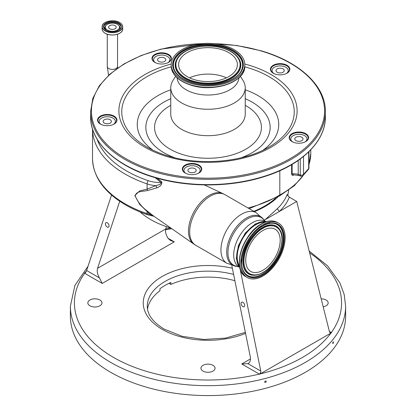 <?xml version="1.0" encoding="UTF-8"?>
<svg xmlns="http://www.w3.org/2000/svg" width="416" height="416" viewBox="0 0 416 416"><rect width="100%" height="100%" fill="white"/><g stroke="black" fill="none" stroke-linecap="round" stroke-linejoin="round"><path stroke-width="0.62" d="M97.11 139.209A108.482 62.629 0 0 0 126.714 171.038A108.482 62.629 0 0 0 148.335 180.705A2.428 1.009 108.8 0 0 147.103 183.898A110.911 64.033 180 0 1 124.998 174.013A110.911 64.033 180 0 1 92.513 129.054L92.513 158.475A110.911 64.033 0 0 0 124.998 203.757A110.911 64.033 0 0 0 147.103 213.642A24.284 14.019 0 0 0 150.249 214.542L139.641 204.35L134.836 195.53L139.703 190.918L147.103 189.088L155.776 185.676A2.428 0.998 -113.2 0 1 156.697 187.912L147.456 190.533C142.792 191.625 136.594 190.84 135.164 195.718C137.566 201.812 141.664 206.96 147.456 211.167L153.353 215.847L193.814 244.072A29.162 16.838 -60 0 1 190.247 220.49A29.162 16.838 -60 0 1 209.097 195.447A29.162 16.838 -60 0 1 222.94 193.622L224.947 194.667A29.224 16.874 -60 0 0 210.335 196.113A29.224 16.874 -60 0 0 191.246 221.868A29.224 16.874 -60 0 0 195.723 245.284L193.814 244.072M253.796 211.323A80.148 46.27 0 0 0 264.67 206.071A80.148 46.27 0 0 0 275.496 198.302M254.379 211.661A80.954 46.738 0 0 0 277.878 196.95M288.709 190.195A80.954 46.738 180 0 1 288.704 190.268L287.69 195.842M170.966 228.129A80.954 46.738 180 0 1 150.758 219.622A80.954 46.738 180 0 1 139.968 211.9M264.03 220.064L265.242 219.622L277.29 208.754L279.37 211.463L264.16 220.246M277.29 208.754A80.954 46.738 0 0 0 287.113 194.496L289.333 197.174L296.728 201.443L279.37 211.463A83.382 48.142 180 0 0 289.333 197.174M259.62 374.249L241.738 363.974L247.941 363.646L260.78 371.056L260.806 372.221L259.62 374.249L331.552 332.722L329.831 332.368L329.378 331.453L296.728 201.443M330.216 332.701L329.831 332.368M260.78 371.056L239.85 267.826M329.363 331.386L331.552 332.722M332.691 343.143C332.94 343.767 333.185 343.46 333.429 342.217C333.185 341.593 332.94 341.905 332.691 343.143L332.836 343.533M333.429 342.217L333.289 341.827M264.638 381.93C265.174 382.725 265.71 382.58 266.245 381.508C265.71 380.718 265.174 380.858 264.638 381.93L264.753 382.268M266.245 381.508L266.136 381.17M110.687 372.31A137.623 79.456 0 0 0 260.666 389.532A137.623 79.456 0 0 0 345.623 316.124L345.623 306.212A137.623 79.456 180 0 1 260.666 379.621A137.623 79.456 180 0 1 110.687 362.393A137.623 79.456 180 0 1 70.377 306.212L70.377 316.124A137.623 79.456 0 0 0 110.687 372.31M234.884 280.727A60.715 35.053 180 0 0 170.867 284.424L170.867 282.443A60.715 35.053 0 0 0 159.962 288.74L159.962 290.722A60.715 35.053 180 0 0 147.519 309.078M170.867 284.424L168.964 283.327M321.183 298.823A7.067 4.082 180 0 1 326.092 300.019A7.067 4.082 180 0 1 328.162 302.905A7.067 4.082 180 0 1 323.19 306.805M89.908 305.791A7.067 4.082 180 0 1 87.838 302.905A7.067 4.082 180 0 1 92.201 299.135A7.067 4.082 180 0 1 99.902 300.019A7.067 4.082 180 0 1 101.972 302.905A7.067 4.082 180 0 1 97.609 306.675A7.067 4.082 180 0 1 89.908 305.791M203.003 371.088A7.067 4.082 180 0 1 200.933 368.202A7.067 4.082 180 0 1 205.296 364.432A7.067 4.082 180 0 1 212.997 365.316A7.067 4.082 180 0 1 215.067 368.202A7.067 4.082 180 0 1 210.704 371.972A7.067 4.082 180 0 1 203.003 371.088M86.169 271.398L86.622 270.504L99.46 277.919L102.232 283.426L84.666 273.286L84.448 273.114L86.169 271.398A2.428 1.404 -60 0 1 84.666 273.286A133.578 77.121 0 0 0 113.547 357.438A133.578 77.121 0 0 0 259.303 374.109A2.428 1.404 120 0 0 260.806 372.221M309.644 252.871A133.578 77.121 0 0 1 331.334 332.524A2.428 1.404 -60 0 1 330.164 332.67M168.002 238.222L174.262 241.842L170.466 240.469L168.059 238.316C165.906 234.842 165.142 231.717 165.766 228.935L166.405 226.668M231.78 265.424L250.234 356.439C250.858 360.126 250.094 362.528 247.941 363.646L248.321 363.454M242.83 306.597A2.569 1.524 -118.6 0 0 244.109 306.727A2.569 1.524 -118.6 0 0 244.582 304.642A2.569 1.524 -118.6 0 0 242.934 302.338A2.569 1.524 -118.6 0 0 241.649 302.208A2.569 1.524 -118.6 0 0 241.176 304.294A2.569 1.524 -118.6 0 0 242.83 306.597M86.622 270.504L111.556 195.042M99.46 277.919C97.417 274.383 96.793 271.175 97.573 268.304L119.725 201.266M107.193 227.032A2.569 1.524 -118.6 0 0 108.472 227.162A2.569 1.524 -118.6 0 0 108.945 225.077A2.569 1.524 -118.6 0 0 107.297 222.778A2.569 1.524 -118.6 0 0 106.012 222.648A2.569 1.524 -118.6 0 0 105.539 224.734A2.569 1.524 -118.6 0 0 107.193 227.032M150.831 213.938L150.249 214.542C152.526 215.836 155.064 216.778 151.819 215.374M157.196 178.251L161.782 181.891C162.079 184.595 160.384 186.602 156.697 187.912M266.458 221.681A27.102 15.647 120 0 0 255.798 224.094A27.102 15.647 120 0 0 238.893 245.56A27.102 15.647 120 0 0 239.871 267.732M264.872 222.232A26.312 15.189 120 0 0 255.798 224.744A26.312 15.189 120 0 0 239.559 266.079M262.954 275.969A31.372 18.112 -60 0 1 247.27 277.524A31.372 18.112 -60 0 1 242.46 252.387A31.372 18.112 -60 0 1 262.954 224.739A31.372 18.112 -60 0 1 278.637 223.189A31.372 18.112 -60 0 1 283.447 248.326A31.372 18.112 -60 0 1 262.954 275.969M262.954 230.459A24.367 14.071 -60 0 1 275.137 229.252A24.367 14.071 -60 0 1 278.871 248.778A24.367 14.071 -60 0 1 262.954 270.249A24.367 14.071 -60 0 1 250.77 271.456A24.367 14.071 -60 0 1 247.036 251.93A24.367 14.071 -60 0 1 262.954 230.459M92.513 158.475C93.101 176.784 104.099 192.249 125.497 204.87C132.148 208.702 139.5 211.988 147.555 214.734A2.428 1.009 108.8 0 1 147.103 213.642L147.103 211.754L147.456 211.167M148.335 180.705A21.856 12.62 0 0 0 160.945 182.421C161.845 184.137 157.446 185.281 155.776 185.676A24.284 14.019 180 0 1 147.103 183.898L147.103 189.088A2.428 1.555 -100.1 0 1 147.456 190.533M155.225 177.689L160.945 182.421A2.428 1.612 128.9 0 0 161.782 181.891M247.993 207.969A98.764 57.023 0 0 0 279.812 194.979L279.292 196.102M198.952 184.746L195.005 184.532M292.126 164.372L292.126 173.867L293.322 174.819M293.946 174.782C292.692 175.77 291.918 175.526 291.611 174.049L291.611 164.674M291.611 174.049A0.811 0.468 0 0 1 292.126 173.867A9.714 5.611 180 0 1 298.204 174.398L300.258 175.001A2.428 1.404 0 0 0 303.082 174.741A2.428 1.404 0 0 0 303.524 174.387A2.428 1.768 41.4 0 1 303.181 175.36L308.329 169.525A2.428 1.768 -138.6 0 0 308.672 168.558A2.428 1.404 0 0 0 308.937 167.918L308.937 151.648M300.258 158.985L300.258 175.001A2.428 0.9 106.4 0 0 300.674 176.082A2.428 2.428 0 0 0 303.181 175.36M303.493 175.006A98.764 57.023 0 0 1 279.812 194.979L279.812 170.742M286.374 73.538A8.096 4.675 0 0 0 288.22 70.564A8.096 4.675 0 0 0 285.854 67.262A8.096 4.675 0 0 0 277.03 66.248A8.096 4.675 0 0 0 272.033 70.564A8.096 4.675 0 0 0 273.884 73.538M167.934 62.712A8.096 4.675 0 0 0 169.785 59.738A8.096 4.675 0 0 0 167.414 56.43A8.096 4.675 0 0 0 158.595 55.416A8.096 4.675 0 0 0 153.598 59.738A8.096 4.675 0 0 0 155.449 62.712M113.495 124.394A8.096 4.675 0 0 0 115.346 121.42A8.096 4.675 0 0 0 112.975 118.113A8.096 4.675 0 0 0 104.156 117.104A8.096 4.675 0 0 0 99.159 121.42A8.096 4.675 0 0 0 101.01 124.394M198.286 173.347A8.096 4.675 0 0 0 200.138 170.373A8.096 4.675 0 0 0 197.766 167.071A8.096 4.675 0 0 0 188.947 166.057A8.096 4.675 0 0 0 183.95 170.373A8.096 4.675 0 0 0 185.796 173.347M305.131 141.918A8.096 4.675 0 0 0 306.982 138.944A8.096 4.675 0 0 0 304.611 135.637A8.096 4.675 0 0 0 295.786 134.628A8.096 4.675 0 0 0 290.789 138.944A8.096 4.675 0 0 0 292.64 141.918M295.968 140.629A4.129 2.382 0 0 0 300.466 141.144A4.129 2.382 0 0 0 303.014 138.944A4.129 2.382 0 0 0 301.803 137.259A4.129 2.382 0 0 0 297.305 136.739A4.129 2.382 0 0 0 294.757 138.944A4.129 2.382 0 0 0 295.968 140.629M189.124 172.058A4.129 2.382 0 0 0 193.622 172.578A4.129 2.382 0 0 0 196.17 170.373A4.129 2.382 0 0 0 194.964 168.688A4.129 2.382 0 0 0 190.466 168.173A4.129 2.382 0 0 0 187.912 170.373A4.129 2.382 0 0 0 189.124 172.058M104.333 123.105A4.129 2.382 0 0 0 108.831 123.625A4.129 2.382 0 0 0 111.379 121.42A4.129 2.382 0 0 0 110.172 119.735A4.129 2.382 0 0 0 105.674 119.22A4.129 2.382 0 0 0 103.121 121.42A4.129 2.382 0 0 0 104.333 123.105M158.772 61.422A4.129 2.382 0 0 0 163.27 61.937A4.129 2.382 0 0 0 165.818 59.738A4.129 2.382 0 0 0 164.611 58.048A4.129 2.382 0 0 0 160.113 57.533A4.129 2.382 0 0 0 157.565 59.738A4.129 2.382 0 0 0 158.772 61.422M277.207 72.249A4.129 2.382 0 0 0 281.71 72.769A4.129 2.382 0 0 0 284.258 70.564A4.129 2.382 0 0 0 283.046 68.879A4.129 2.382 0 0 0 278.548 68.364A4.129 2.382 0 0 0 276 70.564A4.129 2.382 0 0 0 277.207 72.249M198.765 173.103A9.308 5.377 0 0 0 201.354 169.385A9.308 5.377 0 0 0 196.269 164.596A9.308 5.377 0 0 0 182.733 169.385A9.308 5.377 0 0 0 185.318 173.103M113.974 124.145A9.308 5.377 0 0 0 116.563 120.427A9.308 5.377 0 0 0 111.478 115.638A9.308 5.377 0 0 0 97.942 120.427A9.308 5.377 0 0 0 100.532 124.145M168.412 62.462A9.308 5.377 0 0 0 171.002 58.744A9.308 5.377 0 0 0 165.916 53.955A9.308 5.377 0 0 0 152.381 58.744A9.308 5.377 0 0 0 154.97 62.462M286.853 73.294A9.308 5.377 0 0 0 289.437 69.576A9.308 5.377 0 0 0 284.352 64.787A9.308 5.377 0 0 0 270.816 69.576A9.308 5.377 0 0 0 273.406 73.294M305.609 141.669A9.308 5.377 0 0 0 308.194 137.951A9.308 5.377 0 0 0 303.113 133.162A9.308 5.377 0 0 0 289.578 137.951A9.308 5.377 0 0 0 292.162 141.669M196.456 164.055A9.714 5.611 0 0 0 184.184 165.755A9.714 5.611 0 0 0 185.172 173.02A9.714 5.611 0 0 0 187.632 174.049A9.714 5.611 0 0 0 198.91 173.02A9.714 5.611 0 0 0 196.456 164.055M111.665 115.102A9.714 5.611 0 0 0 99.393 116.802A9.714 5.611 0 0 0 100.381 124.067A9.714 5.611 0 0 0 102.84 125.096A9.714 5.611 0 0 0 114.119 124.067A9.714 5.611 0 0 0 111.665 115.102M166.104 53.414A9.714 5.611 0 0 0 153.832 55.115A9.714 5.611 0 0 0 154.82 62.379A9.714 5.611 0 0 0 157.279 63.409A9.714 5.611 0 0 0 168.563 62.379A9.714 5.611 0 0 0 166.104 53.414M284.539 64.246A9.714 5.611 0 0 0 272.267 65.946A9.714 5.611 0 0 0 273.26 73.211A9.714 5.611 0 0 0 275.72 74.24A9.714 5.611 0 0 0 286.998 73.211A9.714 5.611 0 0 0 284.539 64.246M303.295 132.626A9.714 5.611 0 0 0 291.028 134.326A9.714 5.611 0 0 0 292.016 141.586A9.714 5.611 0 0 0 294.476 142.62A9.714 5.611 0 0 0 305.755 141.586A9.714 5.611 0 0 0 303.295 132.626M175.599 76.32L173.046 80.34A37.237 21.502 0 0 0 170.763 87.75A37.237 21.502 0 0 0 191.095 106.907A37.237 21.502 0 0 0 245.237 87.75A37.237 21.502 0 0 0 242.954 80.34L240.401 76.32M177.096 77.802A30.924 17.857 0 0 0 193.96 93.085A30.924 17.857 0 0 0 238.904 77.802M191.298 83.543A36.795 21.242 0 0 0 244.795 64.615A36.795 21.242 0 0 0 224.702 45.687A36.795 21.242 0 0 0 171.205 64.615A36.795 21.242 0 0 0 191.298 83.543M194.657 79.732A29.385 16.968 0 0 0 237.385 64.615A29.385 16.968 0 0 0 221.343 49.499A29.385 16.968 0 0 0 178.615 64.615A29.385 16.968 0 0 0 194.657 79.732M226.418 77.834A29.385 16.968 0 0 0 221.343 75.941A29.385 16.968 0 0 0 189.582 77.834M117.4 24.315A7.067 4.077 180 0 1 118.539 25.178A7.067 4.077 180 0 1 116.688 30.441A7.067 4.077 180 0 1 107.406 30.082A7.067 4.077 180 0 1 106.262 25.178A7.067 4.077 180 0 1 117.4 24.315M115.092 28.751A3.806 2.194 180 0 1 110.947 29.229A3.806 2.194 180 0 1 108.597 27.196A3.806 2.194 180 0 1 109.71 25.646A3.806 2.194 180 0 1 113.859 25.168A3.806 2.194 180 0 1 116.21 27.196A3.806 2.194 180 0 1 115.092 28.751M108.56 75.312L107.26 66.435A5.143 2.969 0 0 0 110.438 69.176A5.143 2.969 0 0 0 116.038 68.531A5.143 2.969 0 0 0 117.541 66.435L117.541 34.211M260.224 373.89A133.578 77.121 0 0 0 330.944 333.055M233.605 274.425A60.715 35.053 0 0 0 147.285 306.212C147.269 314.579 152.916 322.223 164.226 329.144L182.224 336.336L203.668 339.466L225.69 338.078L245.357 332.363M245.56 333.367A64.766 37.393 180 0 1 162.204 329.347A64.766 37.393 180 0 1 154.024 282.246A64.766 37.393 180 0 1 232.357 268.258M86.434 270.946A133.578 77.121 0 0 0 85.254 272.49M171.751 228.68A133.578 77.121 0 0 0 165.589 229.778M174.262 241.842L102.232 283.426M241.738 363.974L250.474 358.93M97.573 268.304L165.766 228.935L170.706 228.056M237.656 266.469A27.529 15.896 -60 0 1 228.618 246.407A27.529 15.896 -60 0 1 247.416 218.904A27.529 15.896 -60 0 1 264.259 220.392L265.465 221.426A26.312 15.189 -60 0 0 252.309 222.726A26.312 15.189 -60 0 0 235.128 245.903A26.312 15.189 -60 0 0 239.148 266.989L226.99 263.338A29.224 16.874 -60 0 1 222.513 239.918A29.224 16.874 -60 0 1 241.602 214.167A29.224 16.874 -60 0 1 256.214 212.716L224.947 194.667M236.569 266.37A28.002 16.167 -60 0 1 227.375 245.96A28.002 16.167 -60 0 1 246.496 217.989A28.002 16.167 -60 0 1 263.63 219.497L256.214 212.716M240.183 268.46A30.945 17.867 -60 0 1 261.212 224.084M245.96 276.765A31.372 18.112 -60 0 1 241.15 251.628A31.372 18.112 -60 0 1 261.643 223.985A31.372 18.112 -60 0 1 277.326 222.43C272.771 219.991 267.436 220.496 261.321 223.954C242.429 233.771 231.499 269.864 245.96 276.765L247.27 277.524M262.954 274.981C269.194 272.366 283.988 256.438 284.279 238.046C283.988 219.986 269.194 221.14 262.954 225.732C256.719 228.342 241.92 244.275 241.628 262.668C241.92 280.727 256.719 279.573 262.954 274.981M283.577 238.124A29.562 17.066 -60 0 1 262.673 274.331A29.562 17.066 -60 0 1 244.14 272.054C236.636 261.612 247.702 233.906 262.818 226.028C266.219 224.089 269.391 223.148 272.34 223.21A29.562 17.066 -60 0 1 283.577 238.124M262.917 225.919A29.562 17.066 -60 0 1 272.34 223.21M272.21 223.21A29.432 16.994 -60 0 1 283.27 238.051A29.432 16.994 -60 0 1 262.454 274.097A29.432 16.994 -60 0 1 244.072 271.944M279.859 229.741A27.643 15.959 120 0 0 279.791 229.627A27.643 15.959 120 0 0 262.454 227.5A27.643 15.959 120 0 0 243.474 255.658A27.643 15.959 120 0 0 253.422 275.298A27.643 15.959 120 0 0 253.552 275.298M253.682 275.304C256.584 275.356 259.631 274.461 262.818 272.626C276.822 265.2 287.03 240.079 279.926 229.85A27.513 15.886 120 0 0 262.673 227.729A27.513 15.886 120 0 0 243.781 255.757A27.513 15.886 120 0 0 253.682 275.304L253.422 275.298M262.954 272.329C257.39 276.427 244.182 277.462 243.922 261.342C244.182 244.925 257.39 230.708 262.954 228.379C268.523 224.281 281.726 223.252 281.986 239.366C281.726 255.783 268.523 270 262.954 272.329M262.454 272.636A27.643 15.959 120 0 0 263.375 272.085M308.937 164.466A98.764 57.023 0 0 0 310.773 153.52L308.937 164.726M303.524 156.458L303.524 174.387L308.672 168.558L308.672 151.902M298.204 160.456L298.204 174.398A2.428 0.9 106.4 0 0 298.626 175.474L300.674 176.082M154.71 177.221A117.385 67.772 0 0 0 325.385 116.834C325.749 141.326 301.548 164.939 264.836 176.446C231.473 187.33 188.854 187.767 154.846 177.58C116.163 166.488 90.199 142.158 90.615 116.834A117.385 67.772 0 0 0 154.71 177.221M204.667 43.462L160.852 49.156L141.159 55.531L123.932 63.976L109.803 74.188L99.294 85.805L92.81 98.415L90.615 111.545A117.385 67.772 0 0 0 154.71 171.933A117.385 67.772 0 0 0 325.385 111.545C325.801 86.221 299.837 61.896 261.154 50.804L236.948 45.531L211.333 43.462M201.796 43.675A116.574 67.304 0 0 0 93.964 96.923A116.574 67.304 0 0 0 155.074 170.856A116.574 67.304 0 0 0 311.87 141.44A116.574 67.304 0 0 0 260.926 50.918A116.574 67.304 0 0 0 214.204 43.675M171.22 64.028A89.107 51.449 0 0 0 118.914 109.71A89.107 51.449 0 0 0 167.544 156.723A89.107 51.449 0 0 0 287.394 134.243A89.107 51.449 0 0 0 248.456 65.047A89.107 51.449 0 0 0 244.78 64.028M171.226 66.815A86.247 49.795 0 0 0 147.014 147.061C153.369 150.727 160.597 153.754 168.688 156.146C200.907 166.02 243.901 162.042 268.986 147.061A86.247 49.795 0 0 0 247.156 67.486A86.247 49.795 0 0 0 244.774 66.815M262.98 150.212A70.751 40.846 0 0 0 245.237 89.778M170.763 89.778A70.751 40.846 0 0 0 153.02 150.212M170.763 98.675A62.161 35.89 0 0 0 174.97 157.815M170.763 105.29A53.43 30.846 0 0 0 183.742 154.898A53.43 30.846 0 0 0 251.446 145.366A53.43 30.846 0 0 0 245.237 105.29M241.03 157.815A62.161 35.89 0 0 0 245.237 98.675M170.763 87.75L170.763 114.192A37.237 21.502 0 0 0 191.095 133.349A37.237 21.502 0 0 0 245.237 114.192L245.237 87.75M191.49 85.301A36.369 20.998 0 0 0 239.782 76.804M191.298 85.025A36.795 21.242 0 0 0 244.795 66.097C245.809 81.78 214.292 92.742 191.407 85.311C178.563 81.224 171.834 74.818 171.205 66.097A36.795 21.242 0 0 0 191.298 85.025M191.958 82.794A35.334 20.4 0 0 0 239.486 73.876A35.334 20.4 0 0 0 224.042 46.436A35.334 20.4 0 0 0 176.514 55.354A35.334 20.4 0 0 0 191.958 82.794M241.212 70.819A34.736 20.056 0 0 0 223.772 47.07A34.736 20.056 0 0 0 185.666 49.582A34.736 20.056 0 0 0 174.788 70.819C177.715 76.081 183.498 80.038 192.14 82.701C210.439 88.566 235.94 82.228 241.212 70.819M241.155 70.928A34.616 19.984 0 0 0 223.714 47.377A34.616 19.984 0 0 0 185.822 49.842A34.616 19.984 0 0 0 174.845 70.928M176.68 59.524A32.822 18.949 0 0 0 176.618 59.634A32.822 18.949 0 0 0 193.102 82.066A32.822 18.949 0 0 0 229.102 79.695A32.822 18.949 0 0 0 239.382 59.634A32.822 18.949 0 0 0 239.32 59.524M239.262 59.415C236.366 54.272 230.864 50.471 222.758 48.012C205.639 42.598 182.026 48.303 176.738 59.415A32.698 18.876 0 0 0 193.154 81.765A32.698 18.876 0 0 0 229.024 79.399A32.698 18.876 0 0 0 239.262 59.415L239.382 59.634M193.43 81.13A32.1 18.533 0 0 0 236.6 73.029A32.1 18.533 0 0 0 222.57 48.105A32.1 18.533 0 0 0 179.4 56.202A32.1 18.533 0 0 0 193.43 81.13M105.139 33.254A10.213 5.897 180 0 1 103.501 31.996M121.306 31.996A10.213 5.897 180 0 1 105.18 33.28M119.673 22.563A10.28 5.938 180 0 1 122.684 26.759L122.684 29.026A10.28 5.938 180 0 1 116.34 34.512A10.28 5.938 180 0 1 105.134 33.228A10.28 5.938 180 0 1 102.123 29.026L102.123 26.759A10.28 5.938 180 0 1 105.17 22.542M122.684 26.759A10.28 5.938 180 0 1 116.34 32.245A10.28 5.938 180 0 1 105.134 30.961A10.28 5.938 180 0 1 102.123 26.759C101.66 21.622 113.755 18.736 119.652 22.516C121.628 23.691 122.637 25.106 122.684 26.759M119.6 22.521A10.176 5.876 180 0 1 119.6 30.831A10.176 5.876 180 0 1 105.206 30.831A10.176 5.876 180 0 1 105.206 22.521A10.176 5.876 180 0 1 119.6 22.521M118.716 23.031A8.928 5.153 180 0 1 118.716 30.321A8.928 5.153 180 0 1 106.09 30.321A8.928 5.153 180 0 1 106.09 23.031A8.928 5.153 180 0 1 118.716 23.031M106.127 30.342A8.824 5.096 180 0 1 103.579 26.759A8.824 5.096 180 0 1 109.023 22.053A8.824 5.096 180 0 1 118.643 23.161A8.824 5.096 180 0 1 121.228 26.759A8.824 5.096 180 0 1 118.68 30.342M103.605 27.165A8.824 5.096 180 0 1 109.356 22.792A8.824 5.096 180 0 1 118.643 23.967A8.824 5.096 180 0 1 121.196 27.165M105.82 30.118A7.644 4.415 180 0 1 105.758 25.688L106.262 25.178M118.539 25.178L119.044 25.688A7.644 4.415 180 0 1 118.986 30.118M345.623 306.212L344.167 294.351L339.856 282.812L327.527 265.793L309.182 251.03M88.026 266.256L74.911 285.412L70.377 306.212M147.555 214.734L154.102 216.325M226.99 263.338L195.723 245.284M239.912 267.894L236.319 258.476L238.373 245.622L245.362 232.908L255.278 223.974L264.659 221.348L266.62 221.629M241.114 258.492L241.743 264.826M277.326 222.43L278.637 223.189M268.59 222.326L270.182 223.288M264.259 220.392L263.63 219.497M304.746 173.586L294.252 185.775L279.308 196.092L249.148 208.64M204.36 184.917L222.94 193.622M308.329 169.525A2.428 2.428 0 0 0 308.937 167.918M293.316 174.819L298.626 175.474M310.773 149.786L310.773 153.52M288.22 70.564L288.22 72.228M169.785 59.738L169.785 61.396M115.346 121.42L115.346 123.084M200.138 170.373L200.138 172.037M306.982 138.944L306.982 140.608M290.789 138.944L290.789 140.608M183.95 170.373L183.95 172.037M99.159 121.42L99.159 123.084M153.598 59.738L153.598 61.396M272.033 70.564L272.033 72.228M325.385 116.834L325.385 111.545M244.795 66.097L244.795 64.615M171.205 66.097L171.205 64.615M90.615 116.834L90.615 111.545M107.26 66.435L107.26 34.211M122.684 29.026C123.146 34.164 111.051 37.055 105.154 33.275C103.178 32.1 102.164 30.685 102.123 29.026M121.228 26.759C121.69 31.023 111.212 33.597 106.142 30.316L103.579 26.759M117.541 66.435L117.614 68.047"/></g></svg>
